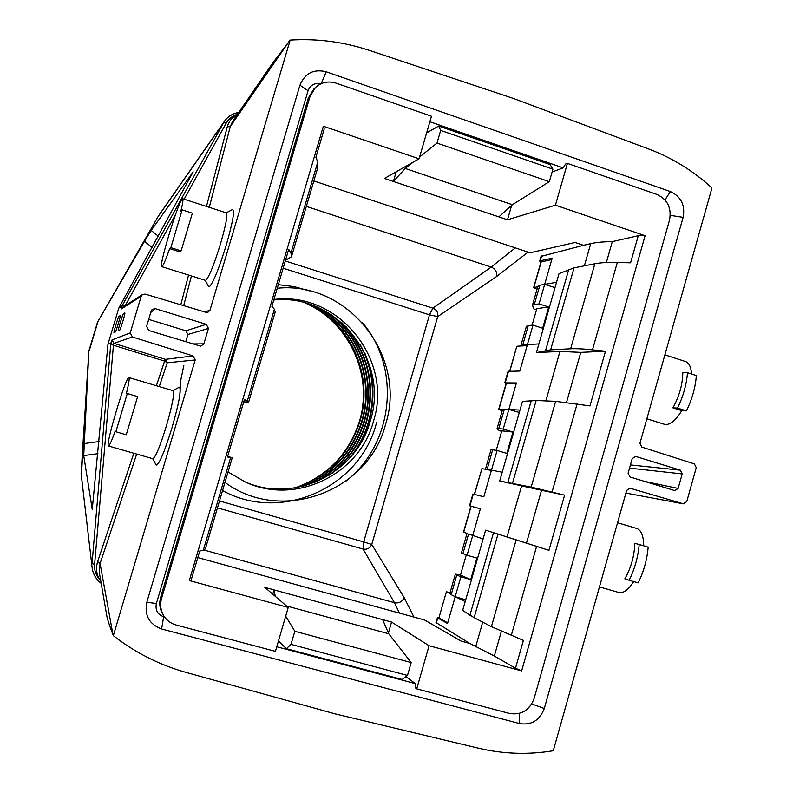 <?xml version="1.0" encoding="UTF-8"?>
<svg xmlns="http://www.w3.org/2000/svg" width="793" height="793" viewBox="0 0 793 793"><rect width="100%" height="100%" fill="white"/><g stroke="black" fill="none" stroke-linecap="round" stroke-linejoin="round"><path stroke-width="1.19" d="M110.832 343.2L110.742 344.182L113.429 345.223L110.822 343.141L107.977 344.162L92.246 509.473L83.721 455.588L88.885 350.992L81.253 477.822M101.167 583.291C95.735 578.811 92.712 573.508 92.097 567.382L81.114 473.59L88.866 351.002L97.559 322.127L144.514 241.33L151.156 230.446L193.175 171.843L118.781 308.12L107.977 344.162M100.513 579.505L99.809 579.792L100.77 580.962M99.234 572.06L100.077 563.486L97.638 561.632C95.656 568.323 96.389 574.38 99.809 579.792C95.973 575.381 94.228 570.336 94.595 564.656L92.067 563.387L110.742 344.182M113.34 635.689L195.207 359.972L193.046 355.918L132.431 336.985L130.24 332.891L141.184 296.295L142.532 294.5L145.258 294.124L205.992 312.333L207.944 312.293L209.986 310.172L290.179 40.076C317.25 38.411 343.607 41.841 369.27 50.355L512.645 98.183L648.952 149.104C672.345 157.936 693.34 170.892 711.945 187.961L639.941 443.327L641.834 447.113L694.4 463.895L696.254 467.642L686.738 501.662L683.229 503.773L629.949 488.201L626.678 490.381L553.256 750.753C528.237 754.896 503.347 754.054 478.595 748.225L334.626 713.75L186.216 672.454C159.651 665.02 135.365 652.758 113.34 635.689L112.963 634.727C109.206 624.834 107.124 618.391 106.738 615.427L106.44 613.723M156.013 464.767L156.31 465.134C159.334 464.212 164.597 451.633 172.111 427.397C179.04 403.032 181.488 389.621 179.476 387.182L179.01 387.331M159.264 386.597L167.234 362.778L164.607 361.112L165.4 359.348L113.944 343.359L113.379 344.836M146.606 326.409L151.255 310.846L152.187 309.349L155.349 308.685L206.279 324.347L208.46 328.411L203.87 343.865L200.758 346.194L148.826 330.512L146.606 326.409M635.798 456.471L680.305 470.16L682.198 473.917L678.124 488.429L674.823 490.599L630.019 476.97L628.096 473.183L632.219 458.562L635.798 456.471L634.519 456.371M326.21 71.786L670.392 191.549C681.147 196.694 685.39 205.288 683.12 217.341L544.295 708.506C539.627 720.421 531.419 725.446 519.683 723.593L161.594 628.988C149.183 624.22 144.257 615.318 146.814 602.264L299.942 85.208C304.968 73.194 313.731 68.723 326.21 71.786L321.205 83.671M125.165 305.692L175.332 215.101M125.036 305.771L121.993 305.959L121.369 308.923L122.509 307.406L142.532 294.5M110.822 343.141L112.081 339.89L113.944 343.359L132.431 336.985M121.944 306.039L118.781 308.12M120.229 315.644C120.952 315.297 115.857 332.217 115.263 332.118L114.014 332.673C113.31 332.981 118.286 316.437 118.91 316.397L120.199 315.644M123.43 313.77L124.838 312.957C125.651 312.581 120.338 330.225 119.693 330.126L118.326 330.731C117.572 331.058 122.756 313.83 123.43 313.77L124.759 314.216M121.993 305.959L122.439 305.146L125.413 305.533M238.653 112.527C232.537 113.617 227.799 116.521 224.439 121.26L122.439 305.146M290.179 40.076L273.06 62.498M237.236 114.598C232.27 117.086 228.939 121.19 227.234 126.9L230.307 126.483L232.537 121.428M208.42 286.303L209.302 286.808C213.158 283.022 218.848 268.996 226.362 244.73C232.954 221.584 234.966 209.867 232.399 209.6L226.233 212.831M97.529 322.226L157.985 216.747M88.866 351.002L97.529 322.156L158.075 216.598L223.477 122.806L226.312 122.925C228.79 118.653 232.498 115.778 237.454 114.281M362.322 408.484C369.151 365.523 344.39 319.777 304.889 302.876M294.907 487.923C327.291 476.365 348.791 454.191 359.417 421.41C373.384 376.764 351.15 324.337 308.844 304.036M303.402 486.178C332.485 473.57 351.884 452.069 361.588 421.678C374.653 379.104 356.007 329.868 317.517 307.278M310.529 304.591C352.241 325.477 373.612 377.101 359.873 421.47C349.465 453.774 328.352 475.84 296.552 487.655M319.609 308.219C356.87 331.117 375.02 379.728 362.054 421.737C352.598 451.504 333.724 472.806 305.444 485.633M314.177 482.719C338.77 469.258 355.304 448.997 363.799 421.955C375.763 382.593 361.231 337.451 328.322 312.819M330.949 314.454C362.609 339.652 375.832 383.465 364.265 422.015C356.077 448.164 340.266 468.039 316.853 481.619M278.303 284.667L294.025 286.6L309.27 290.853M376.665 422.114C361.003 486.961 281.842 523.4 222.555 490.57M328.54 475.622C346.809 461.982 359.298 444.189 366.029 422.233C375.654 384.744 367.704 351.666 342.189 322.979M349.049 458.79C357.881 448.015 364.294 435.912 368.279 422.51C375.753 395.38 373.116 369.479 360.369 344.806M362.609 322.85C401.793 368.933 393.298 445.448 344.965 481.906M273.783 300.002C336.906 293.103 389.958 360.954 370.272 421.024C356.503 473.342 293.925 504.229 244.313 481.539M413.956 617.093L404.182 597.625L371.739 544.474L437.726 316.595L496.696 276.45C497.211 272.039 495.387 268.916 491.224 267.092L306.336 206.398M552.097 172.012L563.238 167.888L429.885 121.745M426.624 132.907L438.658 126.047L550.124 164.597L552.919 169.177L549.331 181.666L512.407 204.713L498.856 216.876L507.5 219.78L511.713 205.159M541.044 256.397L583.539 245.315L575.084 242.48L530.101 252.789L313.84 180.953M197.804 557.588L424.622 620.027L461.129 641.101L469.843 643.48L436.021 622.574M276.767 646.771L415.274 683.606L405.957 676.617M286.402 648.694L402.16 679.492L407.493 675.448L291.011 644.372L286.402 648.694L278.442 641.002M310.013 96.508L315.455 87.517L313.681 89.222L308.269 98.154L310.013 96.508L161.554 598.497C159.829 604.791 160.632 610.66 163.953 616.111C166.907 620.612 170.991 623.585 176.195 625.043L275.429 651.36L288.236 607.438L264.812 587.365L391.554 622.059L429.072 645.73L416.712 688.839L509.562 713.472C521.378 715.296 529.555 710.3 534.115 698.484L669.52 220.077C671.76 207.954 667.518 199.4 656.812 194.394L567.421 163.388L555.427 205.199L645.096 235.699L521.645 670.888L429.072 645.73M288.236 607.438L189.319 580.555L191.192 580L199.757 550.976L203.276 550.322L205.367 548.875L232.171 457.967M461.467 552.85L462.904 553.623L468.594 534.026L472.747 535.434L467.067 555.249L476.9 558.054L470.735 579.594L460.892 576.808L455.202 596.673L465.194 601.6L462.656 610.432L474.115 617.688L491.412 626.658L523.39 640.387L515.49 668.212L494.326 656.019L469.843 643.48M515.49 668.212L521.645 670.888M272.762 594.175L274.021 589.883L275.26 596.316M285.688 616.161L294.827 631.287L411.19 662.561L388.748 633.776L382.652 619.62M411.19 662.561L407.493 675.448M291.011 644.372L294.827 631.287M519.227 713.452L519.683 723.593M164.567 617.023L163.636 616.766C157.539 614.397 155.121 609.976 156.37 603.493L308.071 90.719C310.42 84.94 314.643 82.66 320.709 83.889M415.274 683.606L415.235 687.729L416.712 688.839M388.332 633.23L391.554 622.059M563.238 167.888L565.459 164.121L567.421 163.388M315.455 87.517C321.433 82.214 328.302 80.757 336.063 83.136L431.491 116.234L419.071 158.798L384.446 178.455L393.378 181.458L396.213 171.784M438.658 126.047L440.68 130.419L552.919 169.177M419.596 156.994L436.993 143.097L440.68 130.419M498.856 216.876L393.378 181.458L405.243 168.473L413.103 162.188M507.5 219.78L555.427 205.199M645.096 235.699L638.276 235.699L630.584 262.81L617.321 262.473C607.835 262.245 600.341 262.671 594.849 263.762L574.053 267.856L559.015 273.635L538.913 343.894L522.775 344.945L528.257 325.586L532.995 325.1L519.841 371.035L508.075 371.372M606.348 262.533L612.295 241.617L638.276 235.699M612.295 241.617C603.295 241.716 596.098 242.39 590.716 243.649L583.539 245.315M291.784 255.733L317.805 167.492L317.745 162.119L315.901 157.212L324.238 128.952L323.356 126.236L419.071 158.798M549.331 181.666L436.993 143.097M548.954 550.322L485.623 530.17L526.473 543.116L541.52 490.262L564.626 495.149L548.954 550.322L526.473 543.116M541.52 490.262L499.699 480.984L531.191 487.11L564.626 495.149M566.549 402.329L580.773 352.37L559.967 351.428L536.425 352.588L550.629 349.842L570.623 348.781C575.896 348.494 583.182 348.851 592.48 349.842L605.475 351.24L589.962 405.907L555.645 401.327L536.157 400.505L522.468 401.377L502.207 472.212L487.13 469.327L492.661 449.79L497.092 450.454L483.829 496.755L472.896 494.019L469.525 505.756L480.38 508.779L472.747 535.434L483.106 538.972L485.623 530.17M501.354 631.327L494.326 656.019M465.699 599.805L455.202 596.673L447.52 623.486L437.766 617.985L438.945 617.767M438.916 617.866L446.39 591.786L450.067 592.609M447.698 622.872L439.084 618.034M446.568 591.905L449.809 593.501M449.8 593.551L451.207 594.7L456.778 574.994L455.351 574.182L460.604 574.737M501.682 431.352L499.263 430.609L497.062 428.656L498.738 428.597L504.388 409.129L502.544 409.535M536.494 309.835L534.095 309.052L532.41 305.345L534.284 304.562L539.894 285.222L537.773 286.65M540.876 262.314L539.706 261.075L540.202 260.808L552.176 258.151L544.662 284.39L556.537 282.288M537.01 289.296L533.63 287.591L540.955 262.027L551.769 259.569M533.63 287.591L537.723 286.808M539.894 285.222L544.662 284.39L555.021 287.611M544.662 284.39L539.071 303.878L548.716 307.03L542.66 328.223L532.995 325.1M536.425 352.588L538.913 343.894M580.773 352.37L605.475 351.24M465.194 601.6L483.106 538.972M455.202 596.673L451.207 594.7M456.778 574.994L460.892 576.808M470.735 579.594L460.495 575.094L466.274 554.941M467.067 555.249L462.904 553.623M468.594 534.026L472.787 535.305M480.37 508.809L470.943 506.182L463.499 532.153L467.107 533.392M470.943 506.182L469.525 505.756M474.531 494.416L481.936 468.594L474.333 494.366M481.936 468.594L491.373 470.418M492.661 449.79L490.986 449.869M519.306 412.449L508.848 409.406L503.218 429.063L512.952 432.046L506.836 453.408L497.092 450.454M485.485 469.268L487.13 469.327M504.388 409.129L519.97 410.11M496.24 450.325L501.82 430.847L512.952 432.046M503.218 429.063L498.738 428.597M502.197 410.744L498.698 409.396L502.524 409.604M498.698 409.396L506.083 383.634L516.213 383.693M506.043 383.782L505.2 382.86L516.421 382.96L508.848 409.406M509.869 371.174L516.778 346.353M517.026 346.234L527.117 345.609M528.257 325.586L526.294 326.666M520.823 345.996L522.775 344.945M499.699 480.984L502.207 472.212M532.093 325.189L536.841 308.616L548.716 307.03M539.071 303.878L534.284 304.562M227.71 456.193L232.19 457.888L227.472 457.006L244.442 399.464L248.625 402.16L243.729 401.882M189.319 580.555L323.356 126.236M248.695 401.922L275.201 312.016L274.378 309.211L271.9 306.385L288.711 249.389L290.942 253.017L291.477 256.803L285.52 260.223M163.953 616.111L163.051 614.694C159.75 609.272 158.957 603.443 160.672 597.188L308.269 98.154M530.705 705.492L524.916 710.944M404.182 597.625C402.21 601.788 398.978 603.483 394.458 602.7L204.217 550.084M345.629 326.181C368.923 354.699 375.882 386.736 366.495 422.292C360.24 442.831 348.841 459.811 332.287 473.223M364.81 353.063C374.127 375.862 375.446 399.028 368.765 422.57C365.662 433.067 360.993 442.851 354.768 451.931M89.173 350.883L97.876 321.918M664.108 424.196L665.664 424.523C670.759 424.562 676.122 419.943 681.752 410.655L672.92 407.86C679.314 396.193 682.604 384.496 682.793 372.75L687.481 372.71C686.55 384.526 683.239 396.312 677.549 408.068L672.92 407.86M691.546 374.018C691.01 366.723 688.869 362.52 685.102 361.41L664.891 354.858M687.481 372.71L696.353 375.565C695.451 387.371 692.15 399.147 686.431 410.883L681.752 410.655M686.431 410.883L677.549 408.068M182.747 198.756L226.322 212.861C227.908 214.477 225.995 224.706 220.583 243.57C214.06 264.674 209.144 276.916 205.823 280.306L205.377 280.335M162.03 266.567L161.782 266.666C158.184 267.905 177.929 202.522 182.231 198.964L182.618 198.706C183.401 198.874 182.816 203.018 180.883 211.126L182.142 209.867L170.852 247.654L169.672 248.635C165.906 259.341 163.358 265.318 162.03 266.567M182.142 209.867L192.372 213.158L181.111 250.905L179.852 251.857L169.672 248.635M181.111 250.905L170.852 247.654M185.74 341.743L187.901 334.487L185.909 330.79L148.697 319.41M173.003 390.681L173.072 390.691C174.619 393.159 172.408 404.846 166.441 425.742C160.037 446.479 155.507 457.472 152.851 458.721L152.791 458.691M108.413 445.953C105.221 445.299 125.889 376.199 128.853 377.567L128.902 377.567C129.685 378.083 128.853 383.366 126.414 393.417L127.276 393.536L115.847 431.769L115.074 431.362C111.605 441.096 109.404 445.973 108.463 445.973L108.413 445.953M127.276 393.536L137.645 396.589L126.246 434.772L115.847 431.769M618.441 592.371L618.709 592.45C623.387 593.541 628.383 589.913 633.686 581.566M624.834 578.84C631.05 567.857 634.38 556.022 634.816 543.344L639.198 544.504C638.068 557.063 634.717 568.977 629.146 580.258L624.834 578.84M643.738 545.842C643.569 535.86 641.22 530.071 636.68 528.455L636.442 528.396M629.146 580.258L638.147 582.855C643.738 571.604 647.078 559.709 648.168 547.15L639.198 544.504M219.492 500.968L363.69 541.906L429.499 314.851L432.879 308.16L285.302 260.966M94.595 564.656L113.429 345.223L164.607 361.112L156.38 385.735M97.638 561.632L133.829 453.259M630.237 488.26L629.662 488.161M683.487 503.833L625.915 493.068L683.229 503.773M112.963 634.727L100.077 563.486L136.683 454.082M195.207 359.972L167.234 362.778L165.4 359.348L193.046 355.918M130.24 332.891L112.081 339.89M141.184 296.295L121.369 308.923M184.125 199.192L226.312 122.925M209.263 207.34L230.307 126.483L289.167 41.315M180.794 304.78L188.556 275.062M206.467 206.428L227.234 126.9M183.689 305.642L191.41 275.954M204.782 311.966L209.986 310.172M228.047 471.954L245.354 482.015C295.521 505.726 359.477 474.611 373.453 421.4L373.81 420.121C392.961 358.922 337.808 290.952 273.932 299.496M183.857 365.355L180.764 380.214L179.783 395.36M224.974 482.382C281.277 524.332 368.497 491.531 385.507 424.632L385.904 423.234C406.888 356.007 347.731 280.881 277.253 288.246M515.311 247.872L491.224 267.092L432.879 308.16C436.636 309.776 438.251 312.591 437.726 316.595L429.499 314.851L283.16 268.212M217.46 507.867L363.065 549.053L363.69 541.906L371.739 544.474C370.014 548.25 367.119 549.777 363.065 549.053L394.458 602.7L399.464 613.108M496.696 276.45L528.088 252.115M286.521 605.971L388.748 633.776M163.636 616.766L161.594 628.988M664.98 199.915L670.392 191.549M512.407 204.713L405.243 168.473M536.564 546.516L511.267 635.48M577.126 403.845L552.057 492.017M617.321 262.473L592.48 349.842M437.766 617.985L436.338 622.951M475.661 646.86L482.719 622.148M584.391 265.814L590.716 243.649M541.589 255.961L540.202 260.808M541.203 261.898L533.867 287.482M568.769 269.402L545.594 350.466M570.623 348.781L594.849 263.762M574.053 267.856L550.629 349.842M531.191 487.11L555.645 401.327M536.157 400.505L512.536 483.195M474.115 617.688L497.935 534.294M491.412 626.658L516.084 540.122M469.912 615.269L493.474 532.837M471.141 506.241L463.687 532.222M473.292 494.108L469.922 505.865M506.311 383.594L498.916 409.376M508.541 371.193L505.2 382.86M545.842 400.921L559.967 351.428M531.28 400.564L507.916 482.313M507.005 537.03L521.675 485.613M247.317 400.961L274.378 309.211M203.276 550.322L230.594 457.7M290.942 253.017L317.745 162.119M161.554 598.497L160.672 597.188M156.37 603.493L146.814 602.264M308.071 90.719L299.942 85.208M670.303 215.359L683.12 217.341M531.736 703.946L544.295 708.506M99.056 441.532L83.899 443.604M144.514 241.33L152.087 247.446M83.721 455.588L97.926 453.685M158.273 236.155L151.156 230.446M92.573 508.66L92.018 508.848M120.13 316.803L118.91 316.397M150.779 312.462L155.349 308.685M206.279 324.347L185.909 330.79M187.901 334.487L208.46 328.411M203.87 343.865L192.868 343.914M680.305 470.16L630.415 464.926M629.513 468.128L682.198 473.917M678.124 488.429L644.481 481.371M81.094 473.53L92.097 567.382M92.097 567.352C92.84 573.805 95.874 579.148 101.187 583.39M99.244 572.159L106.738 615.427M224.31 121.438C227.7 116.551 232.508 113.548 238.743 112.408M232.567 121.388L274.14 60.932M158.937 215.22L224.439 121.26M437.419 617.707L435.991 622.654M438.906 617.896L446.39 591.786M455.351 574.182L449.74 593.739M467.027 533.431L461.437 552.939M502.613 409.297L497.062 428.656M508.095 371.293L504.754 382.94M509.651 371.174L516.788 346.303M526.423 326.24L520.902 345.5M537.912 286.134L532.41 305.345M541.094 256.238L539.706 261.075M491.026 449.72L485.465 469.129M646.86 418.783L664.574 424.344M205.288 280.306L208.618 286.689M161.782 266.666L205.506 280.375M152.692 458.671L156.092 464.916M172.914 390.652L179.159 387.252M108.463 445.973L152.851 458.721M128.902 377.567L173.072 390.691M599.449 586.929L618.709 592.45M617.539 522.765L636.68 528.455"/></g></svg>
